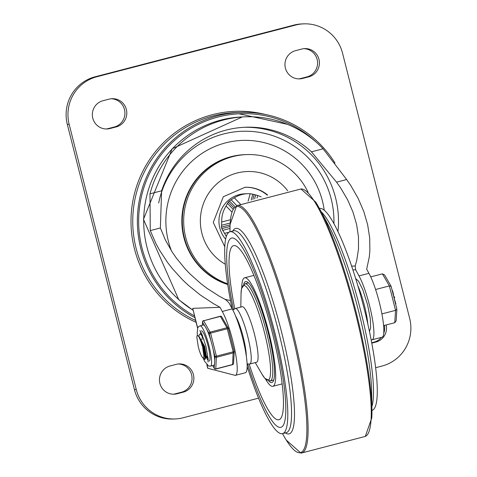 <?xml version="1.0" encoding="UTF-8"?>
<svg xmlns="http://www.w3.org/2000/svg" width="477" height="477" viewBox="0 0 477 477"><rect width="100%" height="100%" fill="white"/><g stroke="black" fill="none" stroke-linecap="round" stroke-linejoin="round"><path stroke-width="0.72" d="M308.082 192.273A66.488 65.438 87.8 0 0 246.573 154.59A66.488 65.438 87.8 0 0 184.384 211.156A66.488 65.438 87.8 0 0 227.624 283.809M227.738 284.536A66.488 65.438 87.8 0 1 182.399 212.259A66.488 65.438 87.8 0 1 244.731 154.661L245.19 154.643A66.488 65.438 87.8 0 0 182.894 211.985A66.488 65.438 87.8 0 0 227.708 284.364A66.488 65.438 87.8 0 1 182.894 211.985A66.488 65.438 87.8 0 1 245.19 154.643L246.573 154.59M267.233 195.135A33.897 33.36 87.8 0 0 244.82 187.276M222.735 230.355L230.021 228.453L222.735 230.355L224.595 233.36A27.38 26.945 87.8 0 0 226.354 236.401M233.158 209.314L227.463 203.405L226.104 206.028A27.38 26.945 87.8 0 0 221.722 221.996L221.447 227.112A27.38 26.945 87.8 0 0 221.835 228.626L222.711 230.355M227.463 203.405L228.328 202.063A27.38 26.945 87.8 0 1 229.425 200.972L235.024 206.779M236.783 205.653L231.106 199.762L229.425 200.972M231.106 199.762L236.801 205.647M257.02 198.11L257.729 195.534L255.702 194.944A27.38 26.945 87.8 0 0 254.217 194.521L250.157 193.716A27.38 26.945 87.8 0 0 247.605 193.692A27.38 26.945 87.8 0 0 234.35 197.824L231.13 199.762M257.729 195.534L257.043 198.098M261.175 196.834L257.747 195.534M247.605 193.692L244.838 193.799A27.38 26.945 87.8 0 0 221.125 210.321A27.38 26.945 87.8 0 0 225.639 239.198M258.528 398.158L183.15 417.763A39.114 38.494 -92.2 0 1 175.053 418.955A39.114 38.494 -92.2 0 1 136.279 389.566L69.165 124.336A39.114 38.494 -92.2 0 1 96.861 76.749L295.692 25.042A39.114 38.494 -92.2 0 1 303.789 23.85A39.114 38.494 -92.2 0 1 342.564 53.239L409.677 318.469A39.114 38.494 -92.2 0 1 381.982 366.056L375.608 367.713M116.179 126.918A14.34 14.113 87.8 0 0 112.113 98.691A14.34 14.113 87.8 0 0 109.15 99.133L102.937 100.748A14.34 14.113 87.8 0 0 106.997 128.969A14.34 14.113 87.8 0 0 109.966 128.534L116.179 126.918L114.331 126.989A14.34 14.113 87.8 0 0 111.195 98.763M295.555 50.657A14.34 14.113 87.8 0 0 299.616 78.878A14.34 14.113 87.8 0 0 302.585 78.443L308.798 76.827A14.34 14.113 87.8 0 0 304.737 48.6A14.34 14.113 87.8 0 0 301.768 49.042L295.555 50.657M183.293 392.148A14.34 14.113 87.8 0 0 179.227 363.927A14.34 14.113 87.8 0 0 176.263 364.362L170.045 365.978A14.34 14.113 87.8 0 0 174.111 394.199A14.34 14.113 87.8 0 0 177.08 393.763L183.293 392.148L181.445 392.219A14.34 14.113 87.8 0 0 178.309 363.993M371.768 343.136L375.912 342.057A14.34 14.113 87.8 0 0 386.149 324.956M175.053 418.955L173.211 419.027A39.114 38.494 87.8 0 1 134.436 389.637L67.323 124.408A39.114 38.494 -92.2 0 1 95.018 76.821L293.85 25.114A39.114 38.494 -92.2 0 1 301.947 23.922L303.789 23.85M106.073 128.975A14.34 14.113 87.8 0 0 108.118 128.605L114.331 126.989M298.691 78.884A14.34 14.113 87.8 0 0 300.737 78.514L306.955 76.898A14.34 14.113 87.8 0 0 303.813 48.666M173.187 394.205A14.34 14.113 87.8 0 0 175.232 393.835L181.445 392.219M371.696 342.742L374.063 342.128A14.34 14.113 87.8 0 0 381.445 337.364M383.717 333.417A14.34 14.113 87.8 0 0 384.384 325.415M255.702 194.944L254.623 198.885M252.858 199.475L254.217 194.521M233.998 207.948L228.328 202.063M221.447 227.112L230.123 224.852M230.063 226.486L221.835 228.626M250.157 193.716L248.118 201.145M251.176 200.054L252.804 194.127M240.42 204.126L234.35 197.824M224.595 233.36L228.984 232.221M226.104 206.028L232.001 212.152M221.459 225.299L230.23 223.021M230.522 219.706L221.722 221.996M197.591 328.265L192.714 308.351L220.028 307.307L213.249 303.521L200.245 294.935L188.177 285.133L182.554 279.826L172.257 268.497L167.618 262.529L159.461 250.097L155.979 243.681L150.273 230.606L149.981 193.829A104.296 102.65 -92.2 0 1 245.13 116.811A104.296 102.65 -92.2 0 1 323.084 148.812L346.654 179.537L350.887 185.696L358.173 198.42L363.796 211.514L367.654 224.756L369.693 237.934L369.878 250.824L369.27 257.097L366.67 269.171L368.918 273.333A35.459 6.135 75.4 0 1 381.373 311.225A35.459 6.135 75.4 0 1 382.053 337.209L372.108 339.791A35.459 6.135 -104.6 0 0 371.428 313.806A35.459 6.135 -104.6 0 0 358.978 275.921L355.663 269.785L355.174 265.981L356.736 260.454L358.507 248.893L358.466 236.825L356.611 224.47L352.968 212.05L347.614 199.785L340.632 187.896L336.571 182.16L311.451 151.835A93.868 92.383 87.8 0 0 245.53 127.234A93.868 92.383 87.8 0 0 161.614 190.8L160.355 227.982L165.519 240.277L172.316 252.226L176.293 257.997L185.303 269.022L190.299 274.221L201.163 283.881L206.982 288.293L219.265 296.199L225.675 299.657L228.906 302.752L232.221 308.887L222.276 311.469L220.028 307.307M206.839 364.81L207.716 368.28A10.428 0.388 -14.2 0 0 207.883 368.31L207.054 365.03M230.48 300.546A80.834 79.552 -92.2 0 1 224.81 299.216M171.487 250.926A80.834 79.552 -92.2 0 1 225.132 142.993A80.834 79.552 -92.2 0 1 324.223 210.184M358.978 275.921L368.918 273.333M372.108 339.791A35.459 6.135 -104.6 0 1 371.911 339.827L371.1 339.618M232.221 308.887A35.459 6.135 75.4 0 1 244.671 346.773A35.459 6.135 75.4 0 1 245.351 372.758L235.411 375.339A35.459 6.135 -104.6 0 1 235.209 375.375L207.883 368.31M235.411 375.339A35.459 6.135 -104.6 0 0 234.732 349.355A35.459 6.135 -104.6 0 0 222.276 311.469M334.997 163.051A108.863 107.14 87.8 0 0 240.342 112.429A108.863 107.14 87.8 0 0 139.97 197.192A108.863 107.14 87.8 0 0 194.902 317.64M240.342 112.429L235.727 112.602A108.863 107.14 87.8 0 0 134.741 200.316A108.863 107.14 87.8 0 0 195.618 320.461M316.275 142.241A107.558 105.858 87.8 0 0 240.396 113.729A107.558 105.858 87.8 0 0 141.347 196.906A107.558 105.858 87.8 0 0 194.467 315.929M273.542 332.04A97.779 16.922 -104.6 0 0 231.631 238.071A97.779 16.922 -104.6 0 0 233.462 309.49A97.779 16.922 75.4 0 1 231.631 238.071A97.779 16.922 75.4 0 1 273.542 332.04A97.779 16.922 75.4 0 1 280.852 427.332A97.779 16.922 -104.6 0 0 273.542 332.04M247.652 364.07A97.779 16.922 -104.6 0 0 280.852 427.332A97.779 16.922 75.4 0 1 247.652 364.07M315.679 202.039A127.043 21.99 75.4 0 1 319.787 209.135A127.043 21.99 75.4 0 1 356.021 311.743A127.043 21.99 75.4 0 1 371.935 409.66A127.043 21.99 75.4 0 1 371.804 417.858L365.304 436.425A127.884 22.133 75.4 0 0 353.982 307.283A127.884 22.133 75.4 0 0 300.957 188.987L315.679 202.039M247.146 366.366A104.296 18.054 -104.6 0 0 282.491 433.641A104.296 18.054 -104.6 0 0 274.698 331.998A104.296 18.054 -104.6 0 0 229.992 231.762A127.043 21.99 75.4 0 1 230.152 224.279A127.043 21.99 75.4 0 1 252.434 222.091A127.043 21.99 75.4 0 1 290.898 328.677A127.043 21.99 75.4 0 1 286.278 440.098A127.043 21.99 75.4 0 1 282.515 433.635M282.491 433.641L286.242 432.669A104.296 18.054 75.4 0 0 278.449 331.02A104.296 18.054 75.4 0 0 233.742 230.785L229.992 231.762A104.296 18.054 -104.6 0 0 232.084 308.637M319.441 208.497L319.465 208.491A104.296 18.054 75.4 0 1 364.172 308.726A104.296 18.054 75.4 0 1 371.965 410.375L371.941 410.381M268.724 380.986A52.148 9.027 -104.6 0 0 271.854 382.524A52.148 9.027 -104.6 0 0 267.955 331.706A52.148 9.027 -104.6 0 0 245.601 281.585A52.148 9.027 -104.6 0 0 243.622 284.453M234.75 308.702A89.956 15.568 75.4 0 1 234.38 245.554A89.956 15.568 75.4 0 1 272.158 332.093A89.956 15.568 75.4 0 1 279.605 419.462A89.956 15.568 75.4 0 1 249.167 364.136M265.582 379.132A56.059 9.701 -104.6 0 0 272.838 386.31A56.059 9.701 -104.6 0 0 268.646 331.676A56.059 9.701 -104.6 0 0 244.618 277.799A56.059 9.701 -104.6 0 0 241.779 287.607M232.871 310.092L235.352 308.5L242.191 306.723A28.68 4.967 75.4 0 1 254.307 333.59A28.68 4.967 75.4 0 1 256.626 362.24L249.793 364.017L247.092 363.921M208.103 358.454A13.04 2.254 -104.6 0 0 208.133 358.471L206.66 356.17M205.73 353.684L203.596 345.455M202.63 347.149L204.794 357.005L204.502 359.425L202.618 357.649L203.488 357.899L203.888 355.92L202.63 347.149M198.814 336.434L199.303 334.681L199.899 334.085L200.644 334.27L202.624 336.822L204.031 339.719M202.552 335.671L201.222 334.15L200.441 333.948M199.41 337.096L199.398 337.579M205.032 359.288L205.343 356.939L203.172 347.006L198.975 336.869L197.556 335.367L197.067 335.748L196.828 337.096L198.199 346.332A10.613 1.836 -104.6 0 0 201.908 356.629L202.618 357.649M206.434 356.623L204.74 346.511L198.987 336.625M205.301 356.522L205.891 356.534L204.007 346.701L199.672 337.352L198.205 335.784M202.236 336.69L202.033 339.672M202.182 341.747L202.755 345.676M202.373 346.314A12.843 2.224 -104.6 0 0 198.975 336.869M375.435 289.02L376.085 291.03M370.724 276.893L382.411 273.858L389.363 285.92L395.546 310.348L394.771 322.714L383.597 325.618M381.898 313.902L395.546 310.348L396.888 309.197L391.14 286.361L389.363 285.92L375.691 289.479M395.886 303.915L394.545 299.383M394.664 297.809L394.08 297.964L394.664 297.809L394.384 296.712L393.799 296.849L394.3 296.718M393.656 295.114L392.511 290.571M391.086 286.224L384.557 274.895L382.411 273.858M396.888 309.197L396.16 320.842L394.771 322.714M201.354 330.811A15.646 2.707 75.4 0 1 201.455 330.794A15.646 2.707 75.4 0 1 207.984 345.557A15.646 2.707 75.4 0 1 209.23 361.095M208.199 360.534A15.646 2.707 75.4 0 1 206.034 356.724A15.646 2.707 75.4 0 0 208.199 360.534M205.271 354.864A15.646 2.707 75.4 0 1 204.889 353.833A15.646 2.707 75.4 0 0 205.271 354.864M201.342 340.673A15.646 2.707 75.4 0 1 201.151 339.576A15.646 2.707 75.4 0 0 201.342 340.673M200.561 333.924A15.646 2.707 75.4 0 1 200.728 331.801A15.646 2.707 75.4 0 0 200.561 333.924M201.676 333.638A13.04 2.254 -104.6 0 0 201.455 334.329M202.421 343.643A13.04 2.254 -104.6 0 0 205.891 354.888M203.119 358L204.52 361.178L208.658 366.056L210.542 366.139L213.648 365.334A20.857 3.613 -104.6 0 0 214.459 364.1A20.857 3.613 -104.6 0 0 214.686 360.499A20.857 3.613 -104.6 0 0 212.933 348.562L214.936 356.492A1.306 1.133 3.6 0 0 216.57 357.255L233.348 352.891A1.306 1.133 3.6 0 0 234.207 351.495L228.405 328.516A1.306 1.085 150 0 0 226.98 327.735L210.208 332.099A1.306 1.085 150 0 0 209.123 333.518L228.388 328.51A1.306 1.306 0 0 0 228.274 328.182L221.733 316.835A1.306 1.306 0 0 0 220.279 316.227L203.667 320.753L220.446 316.388A1.306 1.085 -30 0 1 221.733 316.835M214.459 364.1L214.209 368.113A1.306 1.085 150 0 0 214.322 368.441L212.676 365.585M233.527 363.51L234.255 351.883A1.306 1.306 0 0 0 234.219 351.483L233.187 351.793L232.555 364.69A1.306 1.306 0 0 0 233.527 363.51A1.306 1.133 -176.4 0 1 232.621 364.517L215.842 368.882A1.306 1.133 -176.4 0 1 214.209 368.113L212.742 365.567M202.397 325.153L202.588 322.172A1.306 1.085 -30 0 1 203.667 320.753L210.595 333.19L216.409 356.158L214.936 356.492L214.686 360.499M212.933 348.562A20.857 3.613 -104.6 0 0 211.132 341.449A20.857 3.613 -104.6 0 0 206.869 329.607A20.857 3.613 -104.6 0 0 204.842 326.089A20.857 3.613 -104.6 0 0 203.285 324.938A20.857 3.613 -104.6 0 0 203.148 324.956L198.736 326.459L197.711 327.943L197.192 332.886L197.395 335.391M224.804 246.842L213.255 222.395L223.319 196.739L245.053 187.264A33.897 33.36 -92.2 0 1 267.603 195.039M287.673 190.758A49.542 48.761 87.8 0 0 212.17 188.653A49.542 48.761 87.8 0 0 225.299 264.234M265.129 114.414A110.163 108.422 87.8 0 0 212.42 114.677A110.163 108.422 87.8 0 0 131.342 212.498A110.163 108.422 87.8 0 0 196.089 322.327M134.436 389.637L136.279 389.566M67.323 124.408L69.165 124.336M95.018 76.821L96.861 76.749M293.85 25.114L295.692 25.042M108.118 128.605L109.966 128.534M300.737 78.514L302.585 78.443M306.955 76.898L308.798 76.827M175.232 393.835L177.08 393.763M374.063 342.128L375.912 342.057M197.687 328.003L192.714 308.351M193.018 310.187A104.296 102.65 -92.2 0 1 146.982 194.837A104.296 102.65 -92.2 0 1 242.364 116.919L245.13 116.811M337.949 231.482A93.868 92.383 87.8 0 0 244.033 127.299M355.174 265.981L351.644 266.112M158.68 203.035A89.956 88.537 -92.2 0 1 223.367 134.025A89.956 88.537 -92.2 0 1 333.93 223.582M352.908 269.893L355.663 269.785M336.571 182.16L346.654 179.537M161.614 190.8L149.981 193.829M160.355 227.982L150.273 230.606M311.451 151.835L323.084 148.812M300.957 188.987L236.652 205.706A127.884 22.133 75.4 0 1 290.809 323.668A127.884 22.133 75.4 0 1 301.005 453.15M285.312 432.907A106.15 18.37 -104.6 0 0 281.15 330.388A106.15 18.37 -104.6 0 0 232.812 231.029M319.787 209.135L328.098 224.578A106.15 18.37 75.4 0 1 358.37 310.312A106.15 18.37 75.4 0 1 371.666 392.124L371.935 409.66M371.887 406.601A104.296 18.054 -104.6 0 0 360.421 309.704A104.296 18.054 -104.6 0 0 321.236 211.824M367.839 324.074A28.68 4.967 -104.6 0 0 364.464 305.685A28.68 4.967 -104.6 0 0 357.905 285.866M235.352 308.5A28.68 4.967 75.4 0 1 247.468 335.367A28.68 4.967 75.4 0 1 249.793 364.017M235.602 316.066A24.768 4.287 75.4 0 1 243.073 336.458A24.768 4.287 75.4 0 1 246.329 356.259M240.819 307.075L241.052 293.754A48.857 8.455 75.4 0 1 249.137 290.594A48.857 8.455 75.4 0 1 264.157 331.294A48.857 8.455 75.4 0 1 270.531 373.252A48.857 8.455 75.4 0 1 261.951 374.111L264.86 378.35L270.22 380.932A50.192 8.687 -104.6 0 0 266.154 330.794A50.192 8.687 -104.6 0 0 244.951 283.773L248.463 282.861M394.384 296.712L393.799 296.867M220.279 316.227L226.98 327.735L233.187 351.793L216.409 356.158L215.783 369.055A1.306 1.306 0 0 1 214.322 368.441M206.869 329.607L209.123 333.518L211.132 341.449M202.314 325.171L202.528 321.772A1.306 1.133 3.6 0 0 202.588 322.172L204.842 326.089M234.201 351.483L228.394 328.528M203.435 320.759L203.5 320.592A1.306 1.306 0 0 0 202.528 321.772M210.542 366.139A20.857 3.613 -104.6 0 0 211.579 361.31A20.857 3.613 -104.6 0 0 207 338.885A20.857 3.613 -104.6 0 0 200.179 325.743A20.857 3.613 -104.6 0 0 200.042 325.761M287.542 124.366L239.013 113.794M193.042 310.294L178.756 299.711L143.458 219.301L172.179 148.764L242.364 116.919M286.278 440.098L300.999 453.15L365.304 436.425M236.652 205.706L230.152 224.279M253.919 275.384L244.618 277.799M282.134 383.89L272.838 386.31M355.687 278.562L358.525 281.215L362.788 289.658L367.564 304.749L370.259 318.392L370.647 327.836L369.466 331.533M270.22 380.932L273.732 380.014M255.255 362.592L261.951 374.111M244.951 283.773L241.529 288.651L241.052 293.754M200.441 333.942L199.899 334.085M205.044 359.282L204.502 359.425M206.44 356.617L205.831 356.778M202.415 335.331L201.735 334.61M205.891 356.534L205.307 358.889M207.805 358.239L206.147 356.468M232.555 364.69L215.783 369.055M208.038 362.001L208.187 359.485L205.939 346.248L201.795 333.9L199.875 330.597"/></g></svg>
